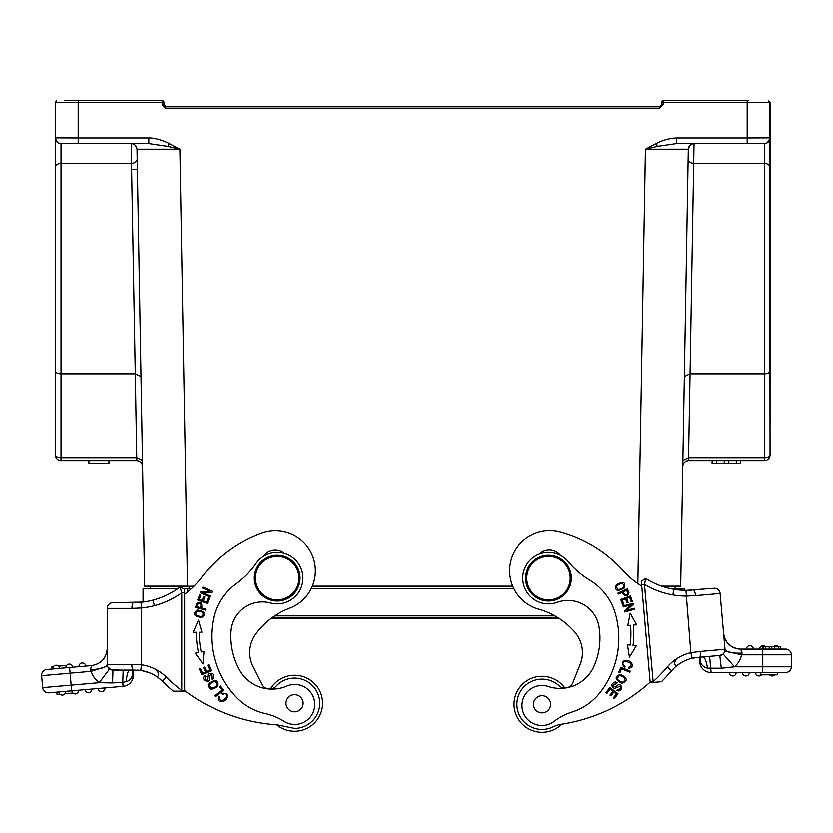 <?xml version="1.0" encoding="UTF-8"?>
<svg xmlns="http://www.w3.org/2000/svg" width="833" height="833" viewBox="0 0 833 833"><rect width="100%" height="100%" fill="white"/><g stroke="black" fill="none" stroke-linecap="round" stroke-linejoin="round"><path stroke-width="1.25" d="M55.332 153.855L55.332 424.872M55.332 370.987L55.332 455.182A5.716 5.716 150.5 0 0 61.048 460.899A5.716 5.716 180 0 1 55.332 455.182A5.716 2.811 0 0 0 61.048 457.994L136.779 457.994L136.883 460.899L61.048 460.899L61.048 373.798A5.716 2.811 180 0 1 55.332 370.987L55.332 167.6A5.716 4.196 0 0 1 61.048 163.393L61.048 373.798L135.31 373.798L136.779 457.994L142.495 460.711L141.016 375.745L141.027 376.516L135.31 373.798L131.52 163.393L131.343 143.568L131.989 143.568M55.342 102.292L78.208 102.417L78.208 137.945L55.332 137.841L55.332 102.397L55.332 167.6M770.056 424.872L770.056 102.303M684.841 348.996L682.893 460.711L688.61 457.994L688.506 460.899C685.143 461.295 683.237 463.169 682.789 466.522C683.237 463.169 685.143 461.295 688.506 460.899L764.34 460.899A5.716 5.716 -150.5 0 0 770.056 455.182A5.716 5.716 -150.5 0 1 764.34 460.899L764.34 457.994A5.716 2.811 0 0 0 770.056 455.182L769.734 101.387M188.841 586.692L187.56 586.692L188.852 586.13L188.841 586.692L184.614 586.692M675.136 586.692L680.707 586.13L680.165 586.692L663.401 586.692L680.134 586.692L675.136 586.692L675.136 588.41M512.982 586.692L311.823 586.692M513.784 588.41L311.032 588.41M644.523 584.433L645.71 578.456A77.188 77.188 0 0 0 673.876 589.243A76.032 76.032 0 0 0 685.965 590.337A76.032 76.032 0 0 1 684.57 590.316L684.57 588.41L669.711 588.41M193.464 586.692L176.981 586.692M145.265 586.692L187.571 586.692L187.56 586.13L144.692 586.13L145.265 586.692M191.652 588.41L183.031 588.41M178.075 588.41L143.099 588.41L143.099 602.04L112.986 602.644A5.716 5.716 0 0 0 107.259 608.361A5.716 5.716 0 0 1 112.986 602.644A5.716 5.716 0 0 0 107.259 608.361L107.259 664.39L141.568 664.807L140.756 670.461L133.561 670.107L142.026 670.669L150.034 673.002M131.437 143.568C133.811 143.151 135.685 145.025 137.06 149.18L179.938 149.18L169.297 143.568L167.943 146.369L148.857 143.568L76.782 143.568L131.343 143.568C134.707 143.953 136.612 145.827 137.06 149.18C136.612 145.827 134.707 143.953 131.343 143.568C134.707 143.953 136.612 145.827 137.06 149.18L144.692 586.13L145.421 586.692L194.027 586.13M137.237 159.093C136.862 161.623 134.956 163.06 131.52 163.393L61.048 163.393L61.048 143.568A5.716 5.716 0 0 1 55.332 137.841A5.716 5.716 0 0 0 61.048 143.568L78.208 143.568L78.208 137.945L148.857 137.945C154.99 137.768 163.778 140.673 169.297 143.568M76.782 100.678L108.228 100.678L76.782 100.678M108.967 463.762L88.954 463.762L88.954 460.899L108.967 460.899L108.967 463.762M142.599 466.522C142.151 463.169 140.246 461.295 136.883 460.899C140.246 461.295 142.151 463.169 142.599 466.522C142.151 463.169 140.246 461.295 136.883 460.899L136.779 457.994M187.56 586.13L179.938 149.18L167.943 146.369M148.024 143.568L148.857 143.568L148.857 137.945M748.617 100.678L663.13 100.678A1.718 1.718 89.1 0 0 661.923 101.178A1.718 1.718 60.9 0 1 663.13 100.678L663.13 102.417L661.423 102.397L661.423 104.687L661.423 103.011M762.507 102.417L757.405 102.417M749.679 102.428L748.617 102.417M663.13 100.678L747.18 100.678L747.18 102.417L750.939 102.428L770.056 102.397L768.286 100.678M762.841 143.568L676.531 143.568L747.18 143.568L717.161 143.568L747.18 143.568L747.18 137.945L770.056 137.841C766.724 146.067 763.83 142.964 762.841 143.568L764.34 143.568A5.716 5.716 0 0 0 770.056 137.841C769.838 140.86 768.265 142.735 765.329 143.474M740.641 460.899L740.724 463.762L740.724 460.899L736.32 460.899L736.32 463.762L712.111 463.762L712.111 460.899L712.111 463.762M736.32 460.899L716.588 460.899L716.588 463.762M716.588 460.899L712.215 460.899L712.215 463.762M740.641 463.762L736.32 463.762M728.594 460.899L728.594 463.762M724.262 460.899L724.262 463.762M657.445 146.369L676.531 143.568L676.531 137.945C669.357 138.33 662.547 140.204 656.102 143.568L657.445 146.369L645.45 149.18L688.329 149.18C688.776 145.827 690.682 143.953 694.045 143.568C690.682 143.953 688.776 145.827 688.329 149.18C688.776 145.827 690.682 143.953 694.045 143.568L690.078 373.798L684.362 376.516L684.841 348.84M656.102 143.568L645.45 149.18L637.87 583.558M680.707 586.13L688.329 149.18L680.707 586.13L661.714 586.13M770.056 167.6A5.716 4.196 180 0 0 764.34 163.393L693.868 163.393C690.442 163.06 688.537 161.623 688.152 159.093L688.152 159.197M682.893 460.711L684.362 376.516L682.893 460.711M663.13 104.708L659.705 108.144L165.684 108.144L165.684 106.395L659.705 106.395L661.423 104.687L663.13 104.708L663.141 102.417L747.18 102.417L747.18 137.945L676.531 137.945M163.976 102.99L163.976 102.397L162.258 102.417L162.258 104.708L165.684 108.144M659.705 108.144L659.705 106.395L165.684 106.395L163.976 104.687L163.976 103.188L163.882 104.687M661.423 102.99L661.423 102.397A1.718 1.718 -155.1 0 1 661.923 101.178M64.849 100.678L78.208 100.678L78.208 102.417L162.258 102.417L162.258 100.678A1.718 1.718 -89.1 0 1 163.466 101.178A1.718 1.718 150.9 0 1 163.976 102.397L163.976 103.011M78.208 100.678L162.258 100.678L78.208 100.678M137.414 169.297L132.53 169.297L137.414 169.297M150.252 588.41L150.252 586.692M676.531 143.568L692.889 143.568M689.974 143.568L687.038 143.568M269.798 689.099A8.58 8.58 0 0 0 275.713 686.319A25.157 25.157 0 0 1 319.456 703.271A25.157 25.157 0 0 1 294.299 728.427L276.743 724.856A171.536 171.536 0 0 1 184.666 690.64L184.666 594.221A85.768 85.768 0 0 0 201.753 577.279A131.51 131.51 0 0 1 261.312 533.255A40.026 40.026 0 0 1 314.218 562.525A40.026 40.026 0 0 1 291.342 607.413A75.397 75.397 0 0 0 255.512 633.975A31.446 31.446 0 0 0 252.805 666.744L261.718 684.403A8.58 8.58 0 0 0 267.518 688.901M71.961 690.838L78.791 690.234A3.426 3.426 -95 0 1 75.678 693.951A3.426 3.426 0 0 1 71.961 690.838L65.692 691.38A3.426 3.426 -95 0 1 62.579 695.097A3.426 3.426 0 0 1 58.862 691.984L56.863 692.15L57.06 694.43L59.924 694.181M65.026 693.733L73.033 693.035M105 687.943A3.426 3.426 -95 0 1 101.876 691.661A3.426 3.426 0 0 1 98.159 688.537M88.777 692.806A3.426 3.426 0 0 1 85.06 689.693L91.901 689.089A3.426 3.426 -95 0 1 88.777 692.806M65.692 691.38L58.862 691.984M124.492 670.107L112.986 670.107L112.611 682.977L99.283 682.706L109.56 668.972A5.716 5.716 0 0 1 107.54 666.129A5.716 5.716 0 0 0 109.56 668.972L112.986 670.107L133.561 670.107L133.561 674.969A11.433 11.433 0 0 1 123.128 686.361A11.433 11.433 135 0 0 133.561 674.969L133.561 670.107L129.771 670.107C128.001 670.804 126.845 674.678 126.314 681.696L122.774 682.331L123.211 670.107L122.774 682.331L126.314 681.696C129.792 680.592 131.999 678.354 132.947 674.969L132.01 670.107M53.499 666.619L52 666.754M52.198 669.034L52.76 668.982L52.167 669.034L52.344 666.723L52.833 668.972A3.426 3.426 85 0 1 55.946 665.255A3.426 3.426 0 0 1 59.664 668.378L65.932 667.827A3.426 3.426 85 0 1 69.045 664.109A3.426 3.426 0 0 1 72.763 667.233L65.932 667.827A3.426 3.426 0 0 1 69.045 664.109A3.426 3.426 0 0 0 65.932 667.827M64.703 665.64L63.495 665.744M54.853 668.795L55.644 668.732M58.331 668.493L58.862 668.451M66.598 665.473L58.591 666.171M55.946 665.255A3.426 3.426 0 0 0 52.833 668.972L59.664 668.378M79.031 666.681A3.426 3.426 85 0 1 82.144 662.964A3.426 3.426 0 0 1 85.861 666.088L84.154 666.233M107.259 649.199L107.259 648.501C106.437 658.216 101.22 663.911 91.609 665.588L90.568 669.649L91.609 665.588L69.628 667.504L70.128 673.199L69.628 667.504L46.846 669.503A5.716 5.716 0 0 0 41.65 675.698A5.716 5.716 0 0 1 46.846 669.503L52.156 669.034L51.958 666.754L52.177 669.034M56.863 692.15L48.887 692.848A5.716 5.716 0 0 1 42.702 687.652A5.716 5.716 0 0 0 48.887 692.848A5.716 5.716 0 0 1 42.702 687.652L41.65 675.698A5.716 5.716 0 0 1 46.846 669.503M131.822 664.39C132.03 668.149 132.614 670.055 133.561 670.107L112.986 670.107A5.716 5.716 0 0 1 107.259 664.39C106.218 667.493 100.658 669.243 90.568 669.649L91.193 671.356L107.54 666.129L107.259 664.39L107.54 666.129M100.189 668.482L105.874 666.66M48.887 692.848L123.128 686.361L122.774 682.31L112.611 682.977M270.142 689.078A28.02 28.02 0 0 1 322.309 703.271A28.02 28.02 0 0 1 276.41 724.835M211.52 678.635L211.655 674.345L212.113 679.53L211.54 678.666M213.529 678.249C214.102 673.595 212.3 672.241 208.125 674.189L207.532 680.28C205.043 680.217 204.543 678.937 206.001 676.427L205.397 675.49C199.014 679.395 212.176 686.267 209.052 675.698L211.676 674.313M212.113 679.541L213.529 678.239M224.254 693.785C232.115 693.597 218.683 707.123 219.641 696.888L218.652 696.263C217.34 701.646 219.579 703.021 225.379 700.376C229.127 695.18 227.898 692.837 221.682 693.337L222.192 694.42L224.254 693.785M211.717 688.329C208.135 685.569 209.125 683.258 214.685 681.394C218.298 684.237 217.309 686.548 211.717 688.329M217.507 686.486C218.548 679.988 215.695 678.916 208.968 683.258C207.927 689.818 210.77 690.89 217.507 686.486M197.088 606.726L197.931 603.863C200.732 602.769 201.617 604.04 200.618 607.705L197.067 606.726M195.62 607.403L205.543 610.152L205.824 609.142L201.784 608.028C202.336 602.561 200.691 601.02 196.827 603.415M196.807 603.404L195.64 607.413M209.437 597.917L208.292 597.5L206.657 602.051L203.356 600.864L204.835 596.772L203.7 596.366L202.221 600.458L199.254 599.396L200.826 595.022L199.681 594.606L197.765 599.968L207.448 603.446L209.437 597.917M194.63 632.278L196.369 632.268A99.2 99.2 0 0 0 198.504 652.562L195.349 653.228L203.127 663.932L204.002 651.396L201.305 651.968A96.347 96.347 0 0 1 199.233 632.268L200.805 632.268M201.992 632.257L198.535 620.189L193.152 632.278L196.369 632.268M196.078 615.046C195.286 610.985 197.567 610.12 202.919 612.453C203.658 616.587 201.378 617.451 196.078 615.046M201.565 617.534C206.699 614.004 205.324 611.495 197.452 610.016C192.277 613.588 193.652 616.097 201.565 617.534M210.228 596.043L202.846 592.732L211.926 592.273L212.363 591.305L202.971 587.078L202.565 587.994L209.937 591.305L200.868 591.763L200.43 592.732L209.812 596.959L210.228 596.043M208.833 664.776L207.719 665.244L209.791 670.18L206.553 671.533L204.689 667.087L203.575 667.556L205.439 672.002L202.534 673.22L200.545 668.472L199.42 668.941L201.857 674.751L211.353 670.773L208.833 664.776M220.214 686.048L219.256 686.777L221.87 690.193L214.654 695.711L215.351 696.627L223.525 690.37L220.214 686.048M283.959 553.372A14.296 14.296 0 0 0 263.093 556.402M276.9 600.989A22.866 22.866 0 0 1 254.023 578.112A22.866 22.866 0 0 1 276.9 555.247A22.866 22.866 0 0 1 299.765 578.112A22.866 22.866 0 0 1 276.9 600.989M298.631 578.112A21.731 21.731 0 0 1 276.9 599.843A21.731 21.731 0 0 1 255.169 578.112A21.731 21.731 0 0 1 276.9 556.382A21.731 21.731 0 0 1 298.631 578.112M294.288 694.691A8.58 8.58 0 0 1 302.868 703.271A8.58 8.58 0 0 1 294.288 711.851A8.58 8.58 0 0 1 285.719 703.271A8.58 8.58 0 0 1 294.288 694.691M270.256 602.967A31.446 31.446 0 0 0 230.783 630.893A69.524 69.524 0 0 0 239.258 669.971A37.162 37.162 0 0 0 286.521 686.1A20.013 20.013 0 0 1 314.468 704.333A20.013 20.013 0 0 1 283.657 721.326A57.175 57.175 0 0 0 265.113 713.621A57.175 57.175 0 0 1 235.906 697.096A88.392 88.392 0 0 1 213.54 618.43A57.175 57.175 0 0 1 235.854 583.798A85.768 85.768 0 0 0 255.773 563.431A25.729 25.729 0 0 1 302.629 577.925A25.729 25.729 0 0 1 270.256 602.967M255.512 633.975A31.446 31.446 0 0 0 252.805 666.744M283.657 721.326A20.013 20.013 0 0 0 314.468 704.333M132.686 669.274L133.207 672.398L133.384 670.107M130.281 679.478L132.947 674.969L133.207 672.398M136.518 602.582L137.56 602.54M139.455 602.415L145.202 601.749M147.514 601.353L152.96 600.124A77.188 77.188 0 0 0 180.074 586.942L184.666 589.223L184.666 592.773L181.802 592.773L180.084 586.921M152.96 600.124L154.417 605.653A81.759 81.759 0 0 1 141.568 607.965L141.006 602.269A76.032 76.032 0 0 0 152.96 600.124A76.032 76.032 0 0 1 141.006 602.269L133.561 602.644A5.716 1.604 -90 0 0 131.968 608.361L141.568 607.965L141.568 664.807A44.253 44.253 0 0 1 154.532 668.764C162.779 675.219 155.552 677 157.833 677.083L152.043 673.907A38.537 38.537 0 0 0 140.756 670.461A38.537 38.537 0 0 1 152.043 673.907L150.169 673.064M181.636 691.182L173.389 691.182A178.97 178.97 0 0 1 162.31 681.134A178.97 178.97 0 0 0 173.389 691.182A178.97 178.97 0 0 1 169.817 688.131A178.97 178.97 0 0 0 173.389 691.182L181.636 691.182L181.792 690.609L181.636 691.182L184.645 691.182L184.666 592.773M166.569 685.205L165.267 683.987M160.415 679.395L162.31 681.134A38.308 38.308 0 0 0 152.835 674.293M167.266 685.851L164.986 683.726A178.97 178.97 0 0 1 162.31 681.134L158.509 677.854M154.417 605.653A82.904 82.904 0 0 0 181.802 592.773L181.802 690.609L184.666 690.609L184.645 691.182M112.986 670.107L119.994 670.107L111.081 669.784M134.477 602.634L135.227 602.623M167.256 685.84L164.934 683.674M133.561 670.107L141.235 670.534M137.466 670.138L141.922 670.648M149.055 672.616L149.659 672.856M560.359 555.278A14.296 14.296 0 0 0 539.305 554.08M567.492 687.662A8.58 8.58 0 0 0 572.875 682.675L580.226 664.307A31.446 31.446 0 0 0 574.666 631.893A75.397 75.397 0 0 0 536.66 608.559A40.026 40.026 0 0 1 546.177 530.84A40.026 40.026 0 0 1 560.12 532.068A131.51 131.51 0 0 1 623.282 570.73A85.768 85.768 0 0 0 641.785 586.12L650.188 682.175A171.536 171.536 0 0 1 561.442 724.283A28.593 28.593 0 0 0 553.174 726.886A25.157 25.157 0 0 1 517.845 711.08A25.157 25.157 0 0 1 559.11 685.798A8.58 8.58 0 0 0 565.232 688.058M650.156 682.154L650.229 682.716L650.177 682.144L653.03 681.894L653.249 682.456L650.229 682.716L653.249 682.446L644.503 584.433L641.649 584.683L650.177 682.144M641.649 584.683L641.348 581.142L645.71 578.466M632.997 603.227L623.074 605.955L623.344 606.913L631.143 604.768L624.438 610.901L624.719 611.932L634.642 609.204L634.382 608.246L626.583 610.381L633.288 604.258L632.997 603.227M618.065 693.806L609.912 687.527L605.945 692.681L606.903 693.42L610.173 689.183L612.953 691.317L610.006 695.139L610.964 695.878L613.9 692.056L616.399 693.972L613.265 698.054L614.223 698.793L618.065 693.806M628.998 592.69L627.343 588.858L617.961 593.065L618.388 594.012L622.209 592.305C625.271 596.876 627.52 597.001 628.967 592.7M616.639 683.508L617.138 682.529L615.316 681.935C611.005 683.747 610.714 685.976 614.473 688.641L620.064 686.142C621.241 688.329 620.377 689.401 617.472 689.38L616.951 690.359C623.511 693.972 622.959 679.145 615.327 687.079L612.828 685.497M616.649 683.487L612.859 685.497L617.138 682.529M620.502 674.397C614.348 676.719 614.827 679.718 621.928 683.414C628.144 681.071 627.676 678.062 620.502 674.397M624.396 667.379L625.083 666.39L623.5 664.921C619.45 658.195 637.849 663.151 628.488 667.389L628.426 668.566C633.757 667.035 633.84 664.401 628.676 660.684C622.303 659.996 620.877 662.225 624.396 667.379M630.237 645.096L627.499 644.773L629.456 657.175L636.277 645.835L633.08 645.44A99.2 99.2 0 0 0 633.434 625.052L636.641 624.771L630.227 613.192L627.832 625.531L630.581 625.291A96.347 96.347 0 0 1 630.237 645.096M630.383 671.242L620.897 667.243L618.784 672.262L619.898 672.731L621.574 668.774L629.935 672.304L630.383 671.242M630.446 595.959L620.772 599.448L622.761 604.977L623.907 604.56L622.261 600.02L625.562 598.823L627.041 602.925L628.176 602.509L626.697 598.417L629.665 597.344L631.237 601.718L632.382 601.311L630.446 595.959M616.316 584.839C614.619 590.826 617.274 591.888 624.281 588.015C625.989 581.955 623.344 580.903 616.316 584.839M548.312 686.527A20.013 20.013 0 0 0 522.062 707.123A20.013 20.013 0 0 1 548.312 686.527A37.162 37.162 0 0 0 593.991 666.348A69.524 69.524 0 0 0 599.031 626.676A31.446 31.446 0 0 0 557.277 602.301A25.729 25.729 0 0 1 522.843 580.164A25.729 25.729 0 0 1 568.262 561.64A85.768 85.768 0 0 0 589.879 580.195A57.175 57.175 0 0 1 615.129 612.755A88.392 88.392 0 0 1 599.698 693.066A57.175 57.175 0 0 1 572.042 712.08A57.175 57.175 0 0 0 554.237 721.368A20.013 20.013 0 0 1 522.062 707.123M561.765 724.241A28.02 28.02 0 0 1 514.159 706.759A28.02 28.02 0 0 1 564.899 688.068M677.239 665.38L677.354 665.286A38.308 38.308 0 0 1 677.479 665.192L680.884 662.86A38.308 38.308 0 0 0 671.627 670.763A178.97 178.97 0 0 1 661.464 681.727L660.798 681.79M679.541 663.724L680.884 662.86A38.308 38.308 0 0 0 671.627 670.763A178.97 178.97 0 0 1 661.464 681.727L653.249 682.446M629.05 625.427L627.832 625.531M635.215 624.896L633.434 625.042M661.204 681.758L661.464 681.727A178.97 178.97 0 0 0 664.755 678.374L673.803 668.41M525.706 580.101A22.866 22.866 0 0 1 546.5 555.33A22.866 22.866 0 0 1 571.271 576.124A22.866 22.866 0 0 1 550.488 600.895A22.866 22.866 0 0 1 525.706 580.101M541.325 695.763A8.58 8.58 0 0 1 550.613 703.562A8.58 8.58 0 0 1 542.824 712.861A8.58 8.58 0 0 1 533.526 705.062A8.58 8.58 0 0 1 541.325 695.763M692.161 658.247L690.859 652.676L700.543 651.416C700.459 655.935 700.043 657.883 699.303 657.268L699.72 662.11L699.293 657.268L692.161 658.247A38.537 38.537 0 0 0 681.217 662.662L680.488 663.11M675.365 666.941A38.308 38.308 0 0 0 675.167 667.118L673.501 668.701A38.308 38.308 0 0 0 673.366 668.847L671.627 670.763L667.275 667.056A44.024 44.024 0 0 1 690.859 652.676L685.965 590.337L713.923 588.265A5.716 5.716 0 0 1 720.118 593.46L725.002 649.282A5.716 5.716 0 0 1 719.806 655.477L723.117 654.04L721.67 654.977M644.503 584.433A82.904 82.904 0 0 0 672.918 594.877A81.759 81.759 0 0 0 685.903 596.053L695.513 595.605A5.716 1.604 85 0 0 694.847 592.086M672.918 594.877L673.876 589.243L684.705 590.316M626.666 590.305L627.832 593.054C626.374 595.689 624.875 595.272 623.313 591.805L626.676 590.305M624.969 678.51C624.354 682.987 621.855 683.279 617.482 679.374C618.159 674.834 620.658 674.543 624.969 678.51M622.147 583.256C625.333 585.88 624.125 588.004 618.513 589.618C615.316 586.901 616.524 584.787 622.147 583.256M526.852 580.007A21.731 21.731 0 0 1 546.594 556.465A21.731 21.731 0 0 1 570.136 576.217A21.731 21.731 0 0 1 550.384 599.76A21.731 21.731 0 0 1 526.852 580.007M691.827 658.33L695.086 657.674M691.838 658.32L691.005 658.539A38.537 38.537 0 0 0 685.288 660.559A38.537 38.537 0 0 1 691.005 658.539M685.549 660.444L683.008 661.662M684.091 661.11L683.497 661.402M699.335 657.268L719.806 655.477L721.295 668.264L707.54 668.181C706.269 660.975 704.791 657.237 703.073 656.935L704.551 656.81M723.648 633.861L723.617 633.444A17.149 17.149 0 0 0 740.704 649.105L742.088 653.062L740.704 649.105C730.978 648.272 725.283 643.055 723.617 633.444A17.149 17.149 0 0 0 740.704 649.105L785.634 649.105A5.716 5.716 0 0 1 791.35 654.821A5.716 5.716 0 0 0 785.634 649.105A5.716 5.716 0 0 1 791.35 654.821L791.35 666.827A5.716 5.716 0 0 1 785.634 672.543L777.626 672.543L777.626 674.834L760.477 674.834L760.477 672.543M693.42 590.056A5.716 1.604 85 0 1 695.513 595.605L720.118 593.46M719.785 655.477L711.476 656.206M724.877 651.042L725.002 649.282C726.293 652.281 731.988 653.541 742.088 653.062L741.609 654.821L724.877 651.042M700.136 657.195L700.345 662.048L699.845 659.517M699.855 659.507L699.481 657.247M700.824 657.133L700.334 662.048C701.49 665.296 703.895 667.337 707.54 668.16C704.02 667.358 701.625 665.328 700.334 662.048L699.72 662.11A11.433 11.433 0 0 0 711.111 672.543A11.433 11.433 0 0 1 699.72 662.11M707.925 656.508L709.622 656.362L711.111 672.543L785.634 672.543A5.716 5.716 0 0 0 791.35 666.827L791.35 654.821L762.757 654.821L762.757 649.105M707.54 668.181L711.111 668.493M723.117 654.04L734.55 666.827L721.295 668.264M778.678 646.814L778.678 649.105L780.282 649.105L780.282 646.814L771.337 646.814L771.337 649.105M762.403 649.105L763.184 649.105L763.195 646.814L762.403 646.814L762.403 649.105L762.403 646.814L762.403 649.105L762.403 646.814L765.412 646.814L765.412 649.105L769.182 649.105L769.182 646.814L765.412 646.814M746.462 649.105A3.426 3.426 90 0 1 749.898 645.669A3.426 3.426 90 0 0 746.462 649.105L748.18 649.105M691.744 658.351L689.38 659.007M687.35 659.705L685.215 660.59M678.291 657.747C670.711 664.245 677.854 666.296 675.782 666.254L683.081 661.621M774.513 649.105L774.513 646.814M771.327 646.814L769.182 646.814M780.282 646.814L779.719 646.814L780.282 646.814L780.282 649.105M777.606 646.814L776.616 646.814M776.2 645.669A3.426 3.426 0 0 1 778.751 646.814A3.426 3.426 0 0 0 776.2 645.669A3.426 3.426 90 0 0 773.638 646.814A3.426 3.426 90 0 1 776.2 645.669M763.049 645.669A3.426 3.426 0 0 1 765.6 646.814A3.426 3.426 0 0 0 763.049 645.669A3.426 3.426 90 0 0 759.613 649.105A3.426 3.426 90 0 1 763.049 645.669M749.898 645.669A3.426 3.426 0 0 1 753.324 649.105A3.426 3.426 0 0 0 749.898 645.669M677.521 665.171L679.249 663.911A38.308 38.308 0 0 1 679.468 663.766M736.174 672.543A3.426 3.426 -90 0 1 732.738 675.98A3.426 3.426 0 0 1 729.312 672.543M749.325 672.543A3.426 3.426 -90 0 1 745.889 675.98A3.426 3.426 0 0 1 742.463 672.543M761.601 674.834A3.426 3.426 -90 0 1 759.04 675.98A3.426 3.426 0 0 1 755.614 672.543M774.752 674.834A3.426 3.426 -90 0 1 772.191 675.98A3.426 3.426 0 0 1 769.64 674.834M312.063 586.13L512.743 586.13M686.173 461.399L688.506 460.899L690.078 373.798L764.34 373.798L764.34 143.568M688.61 457.994L764.34 457.994L764.34 373.798A5.716 2.811 180 0 0 770.056 370.987M162.258 104.708L163.976 104.687M55.332 455.182A5.716 5.716 150.5 0 0 61.048 460.899M189.133 586.692L189.133 588.41M187.706 591.846L187.706 588.41M274.723 615.67L554.539 615.67M272.329 617.315L557.371 617.315M42.702 687.652L71.18 685.163L70.128 673.199L41.65 675.698M70.128 673.199L91.193 671.356A22.866 22.866 0 0 0 99.283 682.706L71.18 685.163L71.68 690.859M181.802 690.609A173.243 173.243 0 0 1 166.319 677.062A44.024 44.024 0 0 0 154.532 668.764M160.405 679.384L162.31 681.134L166.319 677.062M131.968 608.361L107.259 608.361M132.947 674.969L133.561 674.969A11.433 11.433 0 0 1 123.128 686.361M173.389 691.182A178.97 178.97 0 0 1 169.817 688.131M667.275 667.056A173.243 173.243 0 0 1 653.03 681.894M700.543 651.416L725.002 649.282C724.97 652.77 723.231 654.832 719.806 655.477L709.622 656.362M740.704 649.105C730.978 648.272 725.283 643.055 723.617 633.444L723.617 633.434M685.965 590.337A76.032 76.032 0 0 1 684.57 590.316M734.55 666.827A22.866 22.866 0 0 0 741.609 654.821L762.757 654.821L762.757 666.827L734.55 666.827M762.757 672.543L762.757 666.827L791.35 666.827M62.704 143.568C61.403 142.964 58.747 146.067 55.332 137.841L55.342 138.028M136.883 460.899L139.236 461.399M688.329 149.18C689.703 145.025 691.577 143.151 693.951 143.568M688.506 460.899L686.423 461.295M56.696 100.72L55.332 102.397M559.568 618.721L270.444 618.721M98.044 669.107L98.586 668.993M148.18 672.293L152.043 673.907M155.979 676.094L153.813 674.813M107.905 667.025L111.07 669.784M164.986 683.726L167.214 685.798M154.115 674.98L155.948 676.084M147.816 672.169L148.534 672.418M150.2 673.074L151.731 673.762M667.046 675.938L669.18 673.564L667.046 675.927M677.333 665.307L675.386 666.921M691.452 590.201L689.297 590.305M685.944 590.337L675.657 589.525M694.993 657.695L691.411 658.424M708.331 656.477L707.321 656.56L708.331 656.477M727.219 651.562L732.415 652.739M675.813 666.546L677.042 665.536"/></g></svg>

